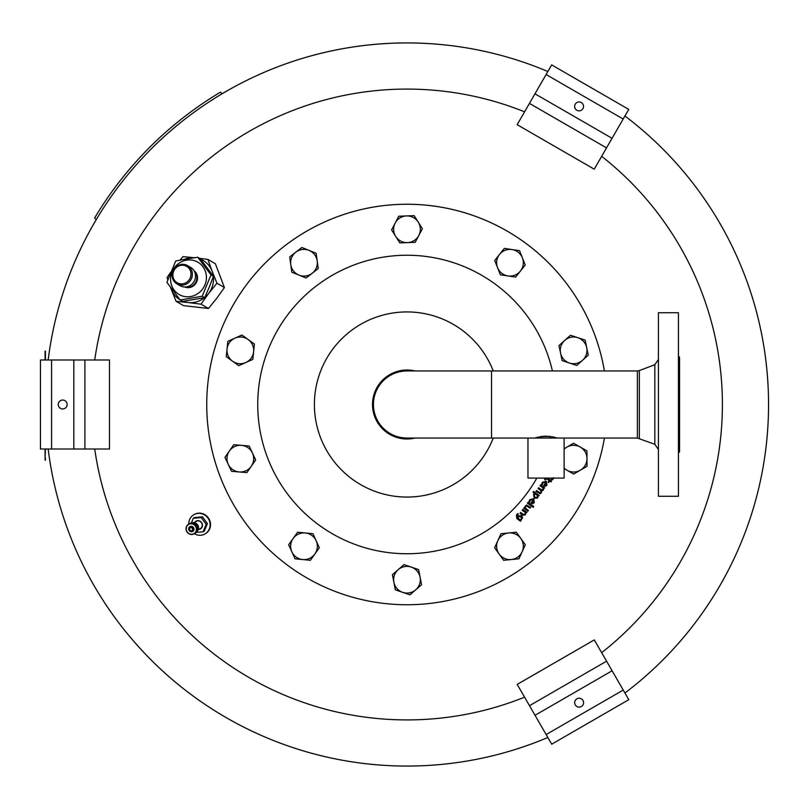 <?xml version="1.0" encoding="UTF-8"?>
<svg xmlns="http://www.w3.org/2000/svg" width="809" height="809" viewBox="0 0 809 809"><rect width="100%" height="100%" fill="white"/><g stroke="black" fill="none" stroke-linecap="round" stroke-linejoin="round"><path stroke-width="1.21" d="M581.358 706.52A4.45 4.45 0 0 1 575.28 704.892A4.45 4.45 0 0 1 576.908 698.814A4.45 4.45 0 0 1 582.986 700.442A4.45 4.45 0 0 1 581.358 706.52M606.568 661.186L594.281 639.909L517.204 684.404L551.718 744.189L628.795 699.684L612.11 670.782L606.568 661.186L529.49 705.691M414.997 438.043A34.484 34.484 0 0 1 375.659 390.08A34.484 34.484 0 0 1 414.997 370.957M289.278 566.512A200.258 200.258 0 0 0 604.404 438.043A200.258 200.258 0 0 1 289.278 566.512A200.258 200.258 0 0 1 244.975 286.791A200.258 200.258 0 0 1 604.404 370.957A200.258 200.258 0 0 0 390.15 204.95A200.258 200.258 0 0 0 206.73 404.5M493.257 438.043A92.56 92.56 0 0 1 352.572 479.383A92.56 92.56 0 0 1 418.87 312.699A92.56 92.56 0 0 1 493.257 370.957M48.166 359.995A361.572 361.572 0 0 1 406.978 42.928A361.572 361.572 0 0 0 48.166 359.995A361.572 361.572 0 0 1 547.855 71.505M48.166 449.005A361.572 361.572 0 0 0 406.978 766.072A361.572 361.572 0 0 1 48.166 449.005A361.572 361.572 0 0 0 547.855 737.495M624.932 116A361.572 361.572 0 0 1 624.932 693M94.724 359.995A315.419 315.419 0 0 1 524.576 111.824M601.653 156.319A315.419 315.419 0 0 1 601.653 652.681M524.576 697.176A315.419 315.419 0 0 1 94.724 449.005M186.08 529.521L186.596 526.285A5.562 5.258 -120 0 0 186.373 526.801L186.343 526.902A5.562 5.258 -120 0 0 186.181 527.448L186.161 527.549A5.562 5.258 -120 0 0 186.07 528.125L186.06 528.206A5.562 5.258 -120 0 0 186.03 528.813L186.04 528.914A5.562 5.258 -120 0 0 186.09 529.501L186.1 529.571A5.562 5.258 -120 0 0 186.222 530.178L186.252 530.279A5.562 5.258 -120 0 0 186.444 530.846L186.485 530.937A5.562 5.258 -120 0 0 186.737 531.473L186.788 531.564A5.562 5.258 -120 0 0 187.112 532.069L187.172 532.15A5.562 5.258 -120 0 0 187.546 532.615L187.617 532.686A5.562 5.258 -120 0 0 188.042 533.101L188.123 533.171A5.562 5.258 -120 0 0 188.588 533.525L188.679 533.576A5.562 5.258 -120 0 0 189.185 533.869L189.276 533.92A5.562 5.258 -120 0 0 189.812 534.142L189.903 534.183A5.562 5.258 -120 0 0 190.459 534.334L190.56 534.365A5.562 5.258 -120 0 0 191.126 534.446L191.227 534.456A5.562 5.258 -120 0 0 191.794 534.466L191.895 534.466A5.562 5.258 -120 0 0 192.451 534.405L192.562 534.385A5.562 5.258 -120 0 0 193.098 534.253L193.199 534.223A5.562 5.258 -120 0 0 193.725 534.021L193.816 533.98A5.562 5.258 -120 0 0 194.302 533.707L195.424 533.01L194.302 533.707M187.152 532.15L187.617 532.686M188.093 533.161L188.679 533.576M189.205 533.879L189.903 534.183M189.882 534.183L190.56 534.365M190.54 534.365L191.794 534.476M191.824 534.456L193.725 534.021M194.838 533.323L195.95 532.625L194.838 533.323A5.562 5.258 -120 0 1 194.393 533.657M195.323 532.868L196.425 532.16L195.323 532.868A5.562 5.258 -120 0 1 194.918 533.252M195.738 532.352L196.84 531.644L195.738 532.352A5.562 5.258 -120 0 1 195.394 532.787M196.091 531.776L197.174 531.078L196.091 531.776A5.562 5.258 -120 0 1 195.798 532.261M196.365 531.169L197.447 530.461L196.365 531.169A5.562 5.258 -120 0 1 196.132 531.685M196.557 530.512L197.629 529.814L196.557 530.512A5.562 5.258 -120 0 1 196.395 531.068M196.668 529.844L197.74 529.147L196.668 529.844A5.562 5.258 -120 0 1 196.577 530.411M196.698 529.157L197.76 528.469L196.698 529.157A5.562 5.258 -120 0 1 196.678 529.743M196.648 528.469L197.699 527.781L196.648 528.469A5.562 5.258 -120 0 1 196.698 529.056M196.516 527.792L197.558 527.104L196.516 527.792A5.562 5.258 -120 0 1 196.638 528.368M196.294 527.124L197.335 526.457L196.294 527.124A5.562 5.258 -120 0 1 196.486 527.68M196 526.497L197.032 525.83L196 526.497A5.562 5.258 -120 0 1 196.253 527.023M195.626 525.901L196.668 525.243L195.626 525.901A5.562 5.258 -120 0 1 195.95 526.396M195.535 525.901L196.668 525.304A5.562 5.258 60 0 1 196.981 525.799L197.042 525.89A5.562 5.258 60 0 1 197.295 526.426L197.335 526.528A5.562 5.258 60 0 1 197.527 527.084L197.548 527.185A5.562 5.258 60 0 1 197.669 527.761L197.689 527.872A5.562 5.258 60 0 1 197.74 528.449L197.74 528.56A5.562 5.258 60 0 1 197.72 529.137L197.709 529.248A5.562 5.258 60 0 1 197.618 529.814L197.598 529.915A5.562 5.258 60 0 1 197.436 530.471L197.406 530.562A5.562 5.258 60 0 1 197.174 531.088L197.123 531.179A5.562 5.258 60 0 1 196.84 531.665L196.779 531.746A5.562 5.258 60 0 1 196.425 532.191L196.354 532.261A5.562 5.258 60 0 1 195.96 532.656L195.879 532.716A5.562 5.258 60 0 1 195.424 533.05L195.343 533.111A5.562 5.258 60 0 1 195.03 533.293M199.954 528.813A4.176 3.944 -120 0 0 201.421 522.665A4.176 3.944 -120 0 0 195.808 521.633M199.024 529.379A4.45 4.207 -120 0 0 201.583 522.533A4.45 4.207 -120 0 0 194.848 522.159M194.352 533.677A11.124 10.517 -120 0 0 205.021 533.95A11.124 10.517 -120 0 0 208.692 530.269A11.124 10.517 -120 0 0 206.922 516.85A11.124 10.517 -120 0 0 193.897 514.676A11.124 10.517 -120 0 0 190.226 518.357A11.124 10.517 -120 0 0 188.79 524.05M205.213 533.839A11.124 10.517 -120 0 0 205.405 533.728A11.124 10.517 -120 0 0 209.076 530.057A11.124 10.517 -120 0 0 207.296 516.627A11.124 10.517 -120 0 0 194.271 514.463A11.124 10.517 -120 0 0 194.089 514.575M222.111 93.763L220.493 92.145A363.797 363.797 0 0 0 94.623 218.005L96.251 219.633M191.399 522.948L193.321 518.276L194.575 517.548L202.513 516.86L207.397 523.625L204.343 531.078L203.089 531.806L196.233 532.393M193.321 518.276L201.259 517.588L206.143 524.353L203.089 531.806M202.513 516.86L201.259 517.588M207.397 523.625L206.143 524.353M186.737 531.473L187.101 532.089M186.242 530.279L186.737 531.493M186.09 529.602L186.252 530.279M188.922 523.989L190.085 523.372L188.922 523.989A5.562 5.258 -120 0 0 188.436 524.262L188.345 524.313A5.562 5.258 -120 0 0 187.9 524.647L187.85 524.738A5.562 5.258 -120 0 0 187.415 525.102L187.344 525.183A5.562 5.258 -120 0 0 187 525.617L186.94 525.698A5.562 5.258 -120 0 0 186.646 526.184L186.606 526.285M187 525.617L186.626 526.275M188.75 524.08L189.468 523.656A5.562 5.258 60 0 1 189.63 523.565L187.385 525.152M189.963 523.383L189.63 523.565A5.562 5.258 60 0 1 189.963 523.393L190.054 523.342A5.562 5.258 60 0 1 190.58 523.14L189.559 523.787L190.691 523.13A5.562 5.258 60 0 1 191.217 522.978L190.196 523.635L191.328 522.978A5.562 5.258 60 0 1 191.875 522.907L190.853 523.565L191.986 522.907A5.562 5.258 60 0 1 192.552 522.907L191.521 523.575L192.653 522.917A5.562 5.258 60 0 1 193.22 523.008L192.178 523.676L193.321 523.019A5.562 5.258 60 0 1 193.867 523.19L192.835 523.858L193.968 523.211A5.562 5.258 60 0 1 194.504 523.443L193.452 524.121L194.595 523.494A5.562 5.258 60 0 1 195.1 523.787L194.049 524.465L195.181 523.817A5.562 5.258 60 0 1 195.657 524.202L194.595 524.879L195.738 524.272A5.562 5.258 60 0 1 196.162 524.677L195.09 525.365L196.233 524.758A5.562 5.258 60 0 1 196.607 525.213L197.032 525.82M192.178 523.676L193.321 523.019M192.835 523.858L193.968 523.211L194.565 523.453L193.462 524.05A5.562 5.258 -120 0 0 192.926 523.817M194.049 524.465L195.1 523.787L195.717 524.212L196.213 524.697L195.121 525.274A5.562 5.258 -120 0 0 194.696 524.869M194.595 524.879L195.727 524.232M195.899 526.487L197.032 525.83L197.558 527.094L197.699 527.771L196.567 528.439M196.203 527.104L197.335 526.457M196.425 527.761L197.558 527.104M196.627 529.126L197.76 528.469L196.607 529.804M196.496 530.471L197.74 529.187M196.314 531.119L197.629 529.865M312.193 273.27L306.115 278.013L298.976 275.111A13.348 13.348 0 0 0 317.209 260.902L318.271 268.537L312.193 273.27M291.827 272.218L290.765 264.583A13.348 13.348 0 0 0 298.976 275.111L291.827 272.218M289.703 256.949L295.781 252.216A13.348 13.348 0 0 0 290.765 264.583L289.703 256.949M309.008 250.365L316.147 253.268L317.209 260.902A13.348 13.348 0 0 0 295.781 252.216L301.858 247.473L309.008 250.365M520.42 271.055L515.626 277.082L508.001 275.95A13.348 13.348 0 0 0 522.392 257.849L525.223 265.018L520.42 271.055M500.377 274.807L497.555 267.637A13.348 13.348 0 0 0 508.001 275.95L500.377 274.807M494.724 260.468L499.527 254.43A13.348 13.348 0 0 0 497.555 267.637L494.724 260.468M511.945 249.536L519.57 250.679L522.392 257.849A13.348 13.348 0 0 0 499.527 254.43L504.32 248.403L511.945 249.536M251.306 466.257L246.907 472.587L239.231 471.95A13.348 13.348 0 0 0 252.408 452.949L255.695 459.927L251.306 466.257M231.546 471.313L228.259 464.336A13.348 13.348 0 0 0 239.231 471.95L231.546 471.313M224.973 457.368L229.362 451.038A13.348 13.348 0 0 0 228.259 464.336L224.973 457.368M241.446 445.344L249.121 445.981L252.408 452.949A13.348 13.348 0 0 0 229.362 451.038L233.761 444.707L241.446 445.344M522.139 551.768L518.953 558.786L511.288 559.545A13.348 13.348 0 0 0 520.824 538.481L525.314 544.74L522.139 551.768M503.613 560.303L499.123 554.034A13.348 13.348 0 0 0 511.288 559.545L503.613 560.303M494.633 547.774L497.808 540.746A13.348 13.348 0 0 0 499.123 554.034L494.633 547.774M508.659 532.969L516.334 532.211L520.824 538.481A13.348 13.348 0 0 0 497.808 540.746L500.993 533.728L508.659 532.969M316.147 540.736L319.333 547.754L314.843 554.023A13.348 13.348 0 0 0 305.286 532.969L312.952 533.718L316.147 540.736M310.363 560.293L302.687 559.545A13.348 13.348 0 0 0 314.843 554.023L310.363 560.293M295.022 558.797L291.837 551.778A13.348 13.348 0 0 0 302.687 559.545L295.022 558.797M293.131 538.491L297.611 532.221L305.286 532.969A13.348 13.348 0 0 0 291.837 551.778L288.641 544.76L293.131 538.491M45.082 351.096L45.082 359.995M45.082 449.005L45.082 460.129M45.415 449.005L45.082 457.904M45.415 351.096L45.415 359.995M45.415 460.129L45.415 457.904M531.725 502.48L532.757 502.804L533.758 502.096L533.627 499.871L531.725 502.48M544.356 485.107L545.387 485.43L546.388 484.722L546.247 482.498L544.356 485.107M534.82 497.333L537.136 497.272L537.611 495.624L535.275 493.925L534.253 494.845L534.82 497.333M518.124 518.256L520.389 519.904L521.421 518.974L520.905 516.526L518.65 516.678L518.124 518.256M529.824 499.618L533.758 498.678L534.294 502.561L532.797 503.663L530.987 503.178L533.091 499.487L530.431 500.043L529.703 502.106L528.944 501.55L529.824 499.618M542.445 482.245L546.378 481.304L546.924 485.188L545.418 486.29L543.608 485.804L545.721 482.113L543.061 482.67L542.323 484.733L541.565 484.176L542.445 482.245M547.501 478.089L549.807 479.767L550.787 479.616L550.383 480.182L551.566 481.042L550.959 481.871L549.776 481.011L548.664 482.548L548.087 482.124L549.2 480.597L546.358 478.706L545.205 480.03L544.578 479.575L545.569 478.089M554.135 478.089L552.314 479.848L551.445 479.221L553.427 477.755M536.559 490.537L539.947 492.782L540.746 492.307L541.069 490.77L537.995 488.565L538.602 487.736L541.99 489.981L542.778 489.496L543.112 487.999L540.028 485.764L540.634 484.925L544.75 487.918L543.699 488.424L543.284 490.193L541.636 490.962L541.251 492.994L540.139 493.773L535.952 491.366L536.559 490.537M534.274 498.253L533.536 494.532L534.719 493.52L532.989 492.266L533.596 491.427L539.229 495.523L538.197 496.048L537.641 497.96L534.274 498.253M527.397 503.158L527.994 502.318L533.738 506.485L533.131 507.324L527.397 503.158M523.716 508.224L526.467 504.968L530.653 507.334L530.047 508.163L526.659 505.949L525.789 506.505L525.354 508.143L528.439 510.378L527.832 511.217L523.716 508.224M520.015 513.311L520.622 512.471L524.01 514.686L524.879 514.13L525.314 512.491L522.24 510.257L522.836 509.417L526.962 512.41L525.901 512.916L525.385 514.827L522.695 515.252L520.015 513.311M518.387 514.17L516.587 516.739L517.194 517.578L518.144 516.031L521.512 515.657L522.634 517.447L520.531 521.269L516.88 518.62L516.466 514.918L517.699 513.604L518.387 514.17M245.805 362.533A13.348 13.348 0 0 0 248.151 339.527A13.348 13.348 0 0 0 227.056 349.003A13.348 13.348 0 0 0 245.805 362.533L238.766 365.688L226.267 356.668L227.835 341.327L241.901 335.017L254.4 344.037L252.833 359.378L245.805 362.533M402.629 592.34A13.348 13.348 0 0 0 420.083 577.181A13.348 13.348 0 0 0 398.23 569.647A13.348 13.348 0 0 0 402.629 592.34L395.338 589.832L392.405 574.693L404.045 564.591L418.617 569.617L421.56 584.745L409.92 594.858L402.629 592.34M564.126 468.027A13.348 13.348 0 0 0 586.98 458.612A13.348 13.348 0 0 0 564.126 449.268M564.126 448.722L573.591 443.231L586.96 450.906L587 466.318L573.662 474.064L564.126 468.583M569.445 363.029A13.348 13.348 0 0 0 586.697 347.637A13.348 13.348 0 0 0 564.743 340.387A13.348 13.348 0 0 0 569.445 363.029L562.124 360.612L558.989 345.524L570.497 335.26L585.129 340.093L588.264 355.181L576.756 365.446L569.445 363.029M407.493 242.619A13.348 13.348 0 0 0 418.273 222.162A13.348 13.348 0 0 0 395.166 223.051A13.348 13.348 0 0 0 407.493 242.619L399.798 242.912L391.576 229.877L398.766 216.236L414.168 215.639L422.389 228.684L415.199 242.316L407.493 242.619M491.528 370.957L491.528 438.043L406.978 438.043A33.543 33.543 0 0 1 373.434 404.5A33.543 33.543 0 0 1 406.978 370.957L637.361 370.957L637.361 438.043L654.825 444.303L658.415 449.501M546.965 436.162L543.436 436.253M542.222 436.375L540.503 436.627M538.723 436.981L534.921 438.043C542.333 435.99 549.756 435.99 557.168 438.043M554.883 437.356L554.276 437.194M553.407 436.991L552.082 436.718M550.312 436.425L548.826 436.263M678.438 356.102L679.55 357.214L679.55 451.786L678.438 452.898M678.438 312.719L678.438 496.281L658.415 496.281L658.415 312.719L678.438 312.719M564.126 438.043L564.126 478.089L527.964 478.089L527.964 438.043L637.361 438.043M194.261 271.076A9.455 8.939 120 0 1 195.586 282.452A9.455 8.939 120 0 1 185.069 286.993M194.453 271.268A9.273 8.757 120 0 1 197.022 280.703A9.273 8.757 120 0 1 189.579 287.407A9.273 8.757 120 0 1 185.332 287.064M179.992 264.715A10.568 9.991 120 0 1 187.536 265.595L190.681 267.415A10.568 9.991 120 0 1 195.282 273.755A10.568 9.991 120 0 1 191.318 284.728A10.568 9.991 120 0 1 180.114 285.719L176.969 283.908A10.568 9.991 120 0 1 172.368 277.568A10.568 9.991 120 0 1 179.871 264.745M190.58 296.549A18.688 17.667 120 0 1 170.699 281.39A18.688 17.667 120 0 1 186.414 260.174A18.688 17.667 120 0 1 206.305 275.323A18.688 17.667 120 0 1 190.58 296.549M186.404 258.951L175.715 261.014L166.927 282.381L180.174 299.987L202.199 296.236L210.987 274.868L197.74 257.262L186.404 258.951M184.725 286.993A9.425 8.909 -60 0 0 189.549 287.539A9.425 8.909 -60 0 0 197.204 280.45A9.425 8.909 -60 0 0 194.089 270.782M200.632 259.234A22.804 21.56 120 0 1 212.029 271.005L207.933 259.436L199.631 258.354M213.374 276.476A22.804 21.56 120 0 1 208.712 293.384L216.954 283.221L212.13 271.248A22.804 21.56 120 0 1 213.333 276.142M170.679 272.309L167.069 277.548L167.827 279.803M170.497 287.326L171.174 289.106A22.804 21.56 120 0 1 170.648 287.519M194.969 257.798L182.986 256.605L180.023 260.124M184.553 259.274A22.804 21.56 120 0 1 194.261 257.737M180.033 299.805A22.804 21.56 120 0 1 171.265 289.359L176.089 301.332L188.072 302.526A22.804 21.56 120 0 1 183.188 301.332M204.556 297.672A22.804 21.56 120 0 1 188.325 302.556L201.037 304.174L208.55 293.596A22.804 21.56 120 0 1 204.707 297.55M207.933 259.436L215.386 263.744L224.417 287.529L216.903 298.106L208.489 308.482L183.552 305.64L176.089 301.332M201.037 304.174L208.489 308.482M224.417 287.529L216.954 283.221M197.74 257.262L200.197 258.678L213.445 276.284L209.288 287.104L204.657 297.651L182.632 301.403L180.174 299.987M202.199 296.236L204.657 297.651M210.987 274.868L213.445 276.284M58.248 404.5A4.45 4.45 0 0 1 62.697 400.05A4.45 4.45 0 0 1 67.147 404.5A4.45 4.45 0 0 1 62.697 408.949A4.45 4.45 0 0 1 58.248 404.5M84.905 449.005L109.478 449.005L109.478 359.995L40.45 359.995L40.45 449.005L84.905 449.005L84.905 359.995M581.307 102.561A4.45 4.45 0 0 1 582.935 108.639A4.45 4.45 0 0 1 576.857 110.267A4.45 4.45 0 0 1 575.229 104.189A4.45 4.45 0 0 1 581.307 102.561M529.44 103.4L517.153 124.677L594.231 169.172L623.183 119.034L628.745 109.397L551.667 64.892L529.44 103.4L606.517 147.895M612.11 670.782L535.032 715.287M623.233 690.057L546.156 734.552M536.842 478.089A149.26 149.26 0 0 1 319.252 525.253A149.26 149.26 0 0 1 436.759 258.243A149.26 149.26 0 0 1 552.426 370.957M552.699 436.84A149.26 149.26 0 0 1 552.426 438.043M192.259 528.267A1.669 1.578 60 0 1 191.966 530.552A1.669 1.578 60 0 1 189.721 530.138A1.669 1.578 60 0 1 190.014 527.852A1.669 1.578 60 0 1 192.259 528.267M189.458 530.36A2.225 2.103 -120 0 0 192.451 530.916A2.225 2.103 -120 0 0 190.034 527.185A2.225 2.103 -120 0 0 189.448 530.35M193.422 527.458A2.781 2.629 -120 0 0 189.68 526.77A2.781 2.629 -120 0 0 189.195 530.583A2.781 2.629 -120 0 0 192.936 531.27A2.781 2.629 -120 0 0 193.422 527.458M197.568 524.788A5.006 4.733 60 0 1 197.012 531.392L197.578 524.778L192.107 522.887A5.006 4.733 60 0 1 197.568 524.788M195.363 526.012A5.339 5.046 60 0 1 194.433 533.343A5.339 5.046 60 0 1 187.243 532.029A5.339 5.046 60 0 1 188.184 524.697A5.339 5.046 60 0 1 195.363 526.012M194.059 524.384A5.562 5.258 -120 0 0 193.553 524.09M192.835 523.787A5.562 5.258 -120 0 0 192.279 523.625M192.178 523.605A5.562 5.258 -120 0 0 191.612 523.524M191.511 523.514A5.562 5.258 -120 0 0 190.944 523.494M190.843 523.504A5.562 5.258 -120 0 0 190.277 523.565M190.176 523.585A5.562 5.258 -120 0 0 189.63 523.716M189.539 523.747A5.562 5.258 -120 0 0 189.013 523.949M639.343 438.407L639.343 370.593L654.825 364.697L654.825 444.303M192.127 271.935A10.568 9.991 120 0 1 184.513 284.788A10.568 9.991 120 0 1 176.969 283.908C169.759 276.516 170.75 270.115 179.922 264.695L187.536 265.595A10.568 9.991 120 0 1 192.127 271.935M179.911 265.585A9.455 8.939 120 0 1 190.772 272.046A9.455 8.939 120 0 1 183.956 283.554A9.455 8.939 120 0 1 173.096 277.093A9.455 8.939 120 0 1 179.911 265.585M73.821 449.005L73.821 359.995M51.574 449.005L51.574 359.995M534.982 93.804L612.059 138.299M546.105 74.529L623.183 119.034M190.034 527.185L189.427 530.37L192.259 531.038M188.649 533.576L189.175 533.879M193.816 533.98L195.191 533.202M197.709 527.812L197.76 528.459M197.426 530.522L197.194 531.078M197.153 531.149L196.85 531.655M200.329 528.621L198.114 529.905M196.162 521.4L193.948 522.675M190.054 523.342L190.59 523.14M190.681 523.11L191.237 522.978M191.328 522.958L191.915 522.897M191.996 522.887L192.593 522.907M192.663 522.907L193.26 522.998M193.331 523.019L193.927 523.19M194.605 523.474L195.161 523.797M196.233 524.717L196.658 525.233M491.528 438.043L527.964 438.043M639.343 370.593L637.361 370.957M654.825 364.697L658.415 359.499"/></g></svg>
